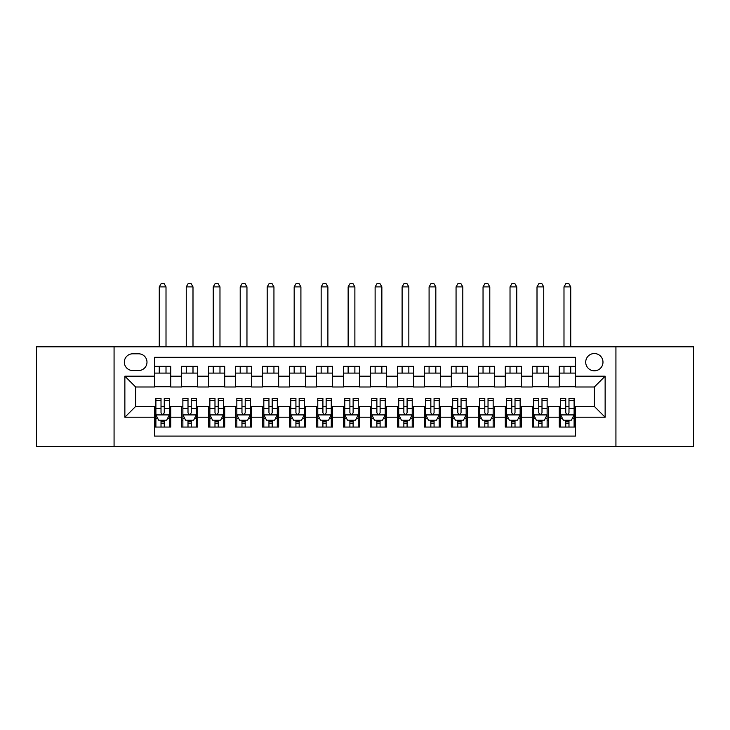 <?xml version="1.0" encoding="UTF-8"?>
<svg xmlns="http://www.w3.org/2000/svg" width="730" height="730" viewBox="0 0 730 730"><rect width="100%" height="100%" fill="white"/><g stroke="black" fill="none" stroke-linecap="round" stroke-linejoin="round"><path stroke-width="1.09" d="M594.339 353.53A8.632 8.632 0 0 0 585.706 362.171A8.632 8.632 0 0 0 594.339 370.803A8.632 8.632 0 0 0 602.98 362.171A8.632 8.632 0 0 0 594.339 353.53M615.928 446.623L693.5 446.623L693.5 346.786L615.928 346.786L615.928 446.623L114.072 446.623L114.072 346.786L36.5 346.786L36.5 446.623L114.072 446.623M575.459 366.351L559.271 366.351L559.271 376.196L548.476 376.196L548.476 386.991L559.271 386.991L559.271 376.196M548.476 376.196L548.476 366.351L532.289 366.351L532.289 376.196L521.494 376.196L521.494 386.991L532.289 386.991L532.289 376.196M521.494 376.196L521.494 366.351L505.306 366.351L505.306 376.196L494.511 376.196L494.511 386.991L505.306 386.991L505.306 376.196M494.511 376.196L494.511 366.351L478.323 366.351L478.323 376.196L467.529 376.196L467.529 386.991L478.323 386.991L478.323 376.196M467.529 376.196L467.529 366.351L451.341 366.351L451.341 376.196L440.546 376.196L440.546 386.991L451.341 386.991L451.341 376.196M440.546 376.196L440.546 366.351L424.358 366.351L424.358 376.196L413.563 376.196L413.563 386.991L424.358 386.991L424.358 376.196M413.563 376.196L413.563 366.351L397.375 366.351L397.375 376.196L386.59 376.196L386.59 386.991L397.375 386.991L397.375 376.196M386.59 376.196L386.59 366.351L370.393 366.351L370.393 376.196L359.607 376.196L359.607 386.991L370.393 386.991L370.393 376.196M359.607 376.196L359.607 366.351L343.41 366.351L343.41 376.196L332.624 376.196L332.624 386.991L343.41 386.991L343.41 376.196M332.624 376.196L332.624 366.351L316.437 366.351L316.437 376.196L305.642 376.196L305.642 386.991L316.437 386.991L316.437 376.196M305.642 376.196L305.642 366.351L289.454 366.351L289.454 376.196L278.659 376.196L278.659 386.991L289.454 386.991L289.454 376.196M278.659 376.196L278.659 366.351L262.471 366.351L262.471 376.196L251.677 376.196L251.677 386.991L262.471 386.991L262.471 376.196M251.677 376.196L251.677 366.351L235.489 366.351L235.489 376.196L224.694 376.196L224.694 386.991L235.489 386.991L235.489 376.196M224.694 376.196L224.694 366.351L208.506 366.351L208.506 376.196L197.711 376.196L197.711 386.991L208.506 386.991L208.506 376.196M197.711 376.196L197.711 366.351L181.524 366.351L181.524 386.991L170.729 386.991L170.729 366.351L154.541 366.351M154.541 427.059L170.729 427.059L170.729 406.418L181.524 406.418L181.524 427.059L197.711 427.059L197.711 406.418L208.506 406.418L208.506 417.213L197.711 417.213M208.506 417.213L208.506 427.059L224.694 427.059L224.694 406.418L235.489 406.418L235.489 417.213L224.694 417.213M235.489 417.213L235.489 427.059L251.677 427.059L251.677 406.418L262.471 406.418L262.471 417.213L251.677 417.213M262.471 417.213L262.471 427.059L278.659 427.059L278.659 406.418L289.454 406.418L289.454 417.213L278.659 417.213M289.454 417.213L289.454 427.059L305.642 427.059L305.642 406.418L316.437 406.418L316.437 417.213L305.642 417.213M316.437 417.213L316.437 427.059L332.624 427.059L332.624 406.418L343.41 406.418L343.41 417.213L332.624 417.213M343.41 417.213L343.41 427.059L359.607 427.059L359.607 406.418L370.393 406.418L370.393 417.213L359.607 417.213M370.393 417.213L370.393 427.059L386.59 427.059L386.59 406.418L397.375 406.418L397.375 417.213L386.59 417.213M397.375 417.213L397.375 427.059L413.563 427.059L413.563 406.418L424.358 406.418L424.358 417.213L413.563 417.213M424.358 417.213L424.358 427.059L440.546 427.059L440.546 406.418L451.341 406.418L451.341 417.213L440.546 417.213M451.341 417.213L451.341 427.059L467.529 427.059L467.529 406.418L478.323 406.418L478.323 417.213L467.529 417.213M478.323 417.213L478.323 427.059L494.511 427.059L494.511 406.418L505.306 406.418L505.306 417.213L494.511 417.213M505.306 417.213L505.306 427.059L521.494 427.059L521.494 406.418L532.289 406.418L532.289 417.213L521.494 417.213M532.289 417.213L532.289 427.059L548.476 427.059L548.476 406.418L559.271 406.418L559.271 417.213L548.476 417.213M132.687 370.53L138.627 370.53A8.368 8.368 0 0 0 146.986 362.171A8.368 8.368 0 0 0 138.627 353.804L132.687 353.804A8.368 8.368 0 0 0 124.328 362.171A8.368 8.368 0 0 0 132.687 370.53M615.928 346.786L114.072 346.786M575.459 376.196L575.459 357.308L154.541 357.308L154.541 386.991L135.661 386.991L135.661 406.418L154.541 406.418L154.541 436.093L575.459 436.093L575.459 406.418L594.339 406.418L594.339 386.991L575.459 386.991L575.459 376.196L605.133 376.196L605.133 417.213L575.459 417.213M154.541 417.213L124.867 417.213L124.867 376.196L154.541 376.196M559.271 417.213L559.271 427.059L575.459 427.059M154.541 373.094L170.729 373.094M154.541 386.717L170.729 386.717M154.541 406.683L155.892 406.683M161.02 406.683L164.259 406.683M169.387 406.683L170.729 406.683M154.541 420.316L155.892 420.316M161.02 420.316L164.259 420.316M169.387 420.316L170.729 420.316M181.524 386.717L197.711 386.717M181.524 373.094L197.711 373.094M181.524 406.683L182.874 406.683M188.002 406.683L191.242 406.683M196.37 406.683L197.711 406.683M181.524 420.316L182.874 420.316M188.002 420.316L191.242 420.316M196.37 420.316L197.711 420.316M208.506 406.683L209.857 406.683M214.985 406.683L218.224 406.683M223.343 406.683L224.694 406.683M208.506 420.316L209.857 420.316M214.985 420.316L218.224 420.316M223.343 420.316L224.694 420.316M208.506 373.094L224.694 373.094M208.506 386.717L224.694 386.717M235.489 406.683L236.839 406.683M241.968 406.683L245.198 406.683M250.326 406.683L251.677 406.683M235.489 420.316L236.839 420.316M241.968 420.316L245.198 420.316M250.326 420.316L251.677 420.316M235.489 373.094L251.677 373.094M235.489 386.717L251.677 386.717M262.471 406.683L263.822 406.683M268.95 406.683L272.18 406.683M277.309 406.683L278.659 406.683M262.471 420.316L263.822 420.316M268.95 420.316L272.18 420.316M277.309 420.316L278.659 420.316M262.471 373.094L278.659 373.094M262.471 386.717L278.659 386.717M289.454 406.683L290.805 406.683M295.924 406.683L299.163 406.683M304.291 406.683L305.642 406.683M289.454 420.316L290.805 420.316M295.924 420.316L299.163 420.316M304.291 420.316L305.642 420.316M289.454 373.094L305.642 373.094M289.454 386.717L305.642 386.717M316.437 406.683L317.778 406.683M322.906 406.683L326.146 406.683M331.274 406.683L332.624 406.683M316.437 420.316L317.778 420.316M322.906 420.316L326.146 420.316M331.274 420.316L332.624 420.316M316.437 373.094L332.624 373.094M316.437 386.717L332.624 386.717M343.41 406.683L344.761 406.683M349.889 406.683L353.128 406.683M358.257 406.683L359.607 406.683M343.41 420.316L344.761 420.316M349.889 420.316L353.128 420.316M358.257 420.316L359.607 420.316M343.41 373.094L359.607 373.094M343.41 386.717L359.607 386.717M370.393 406.683L371.743 406.683M376.872 406.683L380.111 406.683M385.239 406.683L386.59 406.683M370.393 420.316L371.743 420.316M376.872 420.316L380.111 420.316M385.239 420.316L386.59 420.316M370.393 373.094L386.59 373.094M370.393 386.717L386.59 386.717M397.375 406.683L398.726 406.683M403.854 406.683L407.094 406.683M412.222 406.683L413.563 406.683M397.375 420.316L398.726 420.316M403.854 420.316L407.094 420.316M412.222 420.316L413.563 420.316M397.375 373.094L413.563 373.094M397.375 386.717L413.563 386.717M424.358 406.683L425.709 406.683M430.837 406.683L434.076 406.683M439.195 406.683L440.546 406.683M424.358 420.316L425.709 420.316M430.837 420.316L434.076 420.316M439.195 420.316L440.546 420.316M424.358 373.094L440.546 373.094M424.358 386.717L440.546 386.717M451.341 406.683L452.691 406.683M457.82 406.683L461.05 406.683M466.178 406.683L467.529 406.683M451.341 420.316L452.691 420.316M457.82 420.316L461.05 420.316M466.178 420.316L467.529 420.316M451.341 373.094L467.529 373.094M451.341 386.717L467.529 386.717M478.323 406.683L479.674 406.683M484.802 406.683L488.032 406.683M493.161 406.683L494.511 406.683M478.323 420.316L479.674 420.316M484.802 420.316L488.032 420.316M493.161 420.316L494.511 420.316M478.323 373.094L494.511 373.094M478.323 386.717L494.511 386.717M505.306 406.683L506.656 406.683M511.776 406.683L515.015 406.683M520.143 406.683L521.494 406.683M505.306 420.316L506.656 420.316M511.776 420.316L515.015 420.316M520.143 420.316L521.494 420.316M505.306 373.094L521.494 373.094M505.306 386.717L521.494 386.717M532.289 406.683L533.63 406.683M538.758 406.683L541.998 406.683M547.126 406.683L548.476 406.683M532.289 420.316L533.63 420.316M538.758 420.316L541.998 420.316M547.126 420.316L548.476 420.316M532.289 373.094L548.476 373.094M532.289 386.717L548.476 386.717M559.271 406.683L560.613 406.683M565.741 406.683L568.98 406.683M574.108 406.683L575.459 406.683M559.271 420.316L560.613 420.316M565.741 420.316L568.98 420.316M574.108 420.316L575.459 420.316M559.271 373.094L575.459 373.094M559.271 386.717L575.459 386.717M135.661 386.991L124.867 376.196M135.661 406.418L124.867 417.213M605.133 376.196L594.339 386.991M605.133 417.213L594.339 406.418M161.02 423.546L164.259 423.546M155.892 400.524L161.02 400.524L161.02 398.325L155.892 398.325L155.892 414.777L158.593 420.179L166.686 420.179L169.387 414.777L169.387 398.325L164.259 398.325L164.259 400.524L169.387 400.524M169.387 414.777L169.387 427.059M155.892 414.777L155.892 427.059M164.259 420.179L164.259 427.059M161.02 427.059L161.02 420.179M161.02 400.524L161.02 412.76C162.096 414.841 163.173 414.841 164.259 412.76L164.259 400.524M166.011 373.094L166.011 366.351M166.011 346.786L166.011 286.89L159.268 286.89L159.268 346.786M159.268 373.094L159.268 366.351M159.268 286.89L161.293 283.377L163.985 283.377L166.011 286.89M188.002 423.546L191.242 423.546M182.874 400.524L188.002 400.524L188.002 398.325L182.874 398.325L182.874 414.777L185.575 420.179L193.669 420.179L196.37 414.777L196.37 398.325L191.242 398.325L191.242 400.524L196.37 400.524M196.37 414.777L196.37 427.059M182.874 414.777L182.874 427.059M191.242 420.179L191.242 427.059M188.002 427.059L188.002 420.179M188.002 400.524L188.002 412.76C189.079 414.841 190.156 414.841 191.242 412.76L191.242 400.524M192.994 373.094L192.994 366.351M192.994 346.786L192.994 286.89L186.25 286.89L186.25 346.786M186.25 373.094L186.25 366.351M186.25 286.89L188.267 283.377L190.968 283.377L192.994 286.89M214.985 423.546L218.224 423.546M209.857 400.524L214.985 400.524L214.985 398.325L209.857 398.325L209.857 414.777L212.558 420.179L220.652 420.179L223.343 414.777L223.343 398.325L218.224 398.325L218.224 400.524L223.343 400.524M223.343 414.777L223.343 427.059M209.857 414.777L209.857 427.059M218.224 420.179L218.224 427.059M214.985 427.059L214.985 420.179M214.985 400.524L214.985 412.76C216.062 414.841 217.138 414.841 218.224 412.76L218.224 400.524M219.976 373.094L219.976 366.351M219.976 346.786L219.976 286.89L213.233 286.89L213.233 346.786M213.233 373.094L213.233 366.351M213.233 286.89L215.25 283.377L217.951 283.377L219.976 286.89M241.968 423.546L245.198 423.546M236.839 400.524L241.968 400.524L241.968 398.325L236.839 398.325L236.839 414.777L239.54 420.179L247.634 420.179L250.326 414.777L250.326 398.325L245.198 398.325L245.198 400.524L250.326 400.524M250.326 414.777L250.326 427.059M236.839 414.777L236.839 427.059M245.198 420.179L245.198 427.059M241.968 427.059L241.968 420.179M241.968 400.524L241.968 412.76C243.044 414.841 244.121 414.841 245.198 412.76L245.198 400.524M246.959 373.094L246.959 366.351M246.959 346.786L246.959 286.89L240.207 286.89L240.207 346.786M240.207 373.094L240.207 366.351M240.207 286.89L242.232 283.377L244.933 283.377L246.959 286.89M268.95 423.546L272.18 423.546M263.822 400.524L268.95 400.524L268.95 398.325L263.822 398.325L263.822 414.777L266.514 420.179L274.608 420.179L277.309 414.777L277.309 398.325L272.18 398.325L272.18 400.524L277.309 400.524M277.309 414.777L277.309 427.059M263.822 414.777L263.822 427.059M272.18 420.179L272.18 427.059M268.95 427.059L268.95 420.179M268.95 400.524L268.95 412.76C270.027 414.841 271.104 414.841 272.18 412.76L272.18 400.524M273.942 373.094L273.942 366.351M273.942 346.786L273.942 286.89L267.189 286.89L267.189 346.786M267.189 373.094L267.189 366.351M267.189 286.89L269.215 283.377L271.916 283.377L273.942 286.89M295.924 423.546L299.163 423.546M290.805 400.524L295.924 400.524L295.924 398.325L290.805 398.325L290.805 414.777L293.496 420.179L301.59 420.179L304.291 414.777L304.291 398.325L299.163 398.325L299.163 400.524L304.291 400.524M304.291 414.777L304.291 427.059M290.805 414.777L290.805 427.059M299.163 420.179L299.163 427.059M295.924 427.059L295.924 420.179M295.924 400.524L295.924 412.76C297.01 414.841 298.086 414.841 299.163 412.76L299.163 400.524M300.915 373.094L300.915 366.351M300.915 346.786L300.915 286.89L294.172 286.89L294.172 346.786M294.172 373.094L294.172 366.351M294.172 286.89L296.197 283.377L298.899 283.377L300.915 286.89M322.906 423.546L326.146 423.546M317.778 400.524L322.906 400.524L322.906 398.325L317.778 398.325L317.778 414.777L320.479 420.179L328.573 420.179L331.274 414.777L331.274 398.325L326.146 398.325L326.146 400.524L331.274 400.524M331.274 414.777L331.274 427.059M317.778 414.777L317.778 427.059M326.146 420.179L326.146 427.059M322.906 427.059L322.906 420.179M322.906 400.524L322.906 412.76C323.983 414.841 325.069 414.841 326.146 412.76L326.146 400.524M327.898 373.094L327.898 366.351M327.898 346.786L327.898 286.89L321.154 286.89L321.154 346.786M321.154 373.094L321.154 366.351M321.154 286.89L323.18 283.377L325.881 283.377L327.898 286.89M349.889 423.546L353.128 423.546M344.761 400.524L349.889 400.524L349.889 398.325L344.761 398.325L344.761 414.777L347.462 420.179L355.556 420.179L358.257 414.777L358.257 398.325L353.128 398.325L353.128 400.524L358.257 400.524M358.257 414.777L358.257 427.059M344.761 414.777L344.761 427.059M353.128 420.179L353.128 427.059M349.889 427.059L349.889 420.179M349.889 400.524L349.889 412.76C350.966 414.841 352.052 414.841 353.128 412.76L353.128 400.524M354.88 373.094L354.88 366.351M354.88 346.786L354.88 286.89L348.137 286.89L348.137 346.786M348.137 373.094L348.137 366.351M348.137 286.89L350.163 283.377L352.855 283.377L354.88 286.89M376.872 423.546L380.111 423.546M371.743 400.524L376.872 400.524L376.872 398.325L371.743 398.325L371.743 414.777L374.444 420.179L382.538 420.179L385.239 414.777L385.239 398.325L380.111 398.325L380.111 400.524L385.239 400.524M385.239 414.777L385.239 427.059M371.743 414.777L371.743 427.059M380.111 420.179L380.111 427.059M376.872 427.059L376.872 420.179M376.872 400.524L376.872 412.76C377.948 414.841 379.025 414.841 380.111 412.76L380.111 400.524M381.863 373.094L381.863 366.351M381.863 346.786L381.863 286.89L375.12 286.89L375.12 346.786M375.12 373.094L375.12 366.351M375.12 286.89L377.145 283.377L379.837 283.377L381.863 286.89M403.854 423.546L407.094 423.546M398.726 400.524L403.854 400.524L403.854 398.325L398.726 398.325L398.726 414.777L401.427 420.179L409.521 420.179L412.222 414.777L412.222 398.325L407.094 398.325L407.094 400.524L412.222 400.524M412.222 414.777L412.222 427.059M398.726 414.777L398.726 427.059M407.094 420.179L407.094 427.059M403.854 427.059L403.854 420.179M403.854 400.524L403.854 412.76C404.931 414.841 406.008 414.841 407.094 412.76L407.094 400.524M408.846 373.094L408.846 366.351M408.846 346.786L408.846 286.89L402.102 286.89L402.102 346.786M402.102 373.094L402.102 366.351M402.102 286.89L404.119 283.377L406.82 283.377L408.846 286.89M430.837 423.546L434.076 423.546M425.709 400.524L430.837 400.524L430.837 398.325L425.709 398.325L425.709 414.777L428.41 420.179L436.503 420.179L439.195 414.777L439.195 398.325L434.076 398.325L434.076 400.524L439.195 400.524M439.195 414.777L439.195 427.059M425.709 414.777L425.709 427.059M434.076 420.179L434.076 427.059M430.837 427.059L430.837 420.179M430.837 400.524L430.837 412.76C431.914 414.841 432.99 414.841 434.076 412.76L434.076 400.524M435.828 373.094L435.828 366.351M435.828 346.786L435.828 286.89L429.085 286.89L429.085 346.786M429.085 373.094L429.085 366.351M429.085 286.89L431.101 283.377L433.802 283.377L435.828 286.89M457.82 423.546L461.05 423.546M452.691 400.524L457.82 400.524L457.82 398.325L452.691 398.325L452.691 414.777L455.392 420.179L463.486 420.179L466.178 414.777L466.178 398.325L461.05 398.325L461.05 400.524L466.178 400.524M466.178 414.777L466.178 427.059M452.691 414.777L452.691 427.059M461.05 420.179L461.05 427.059M457.82 427.059L457.82 420.179M457.82 400.524L457.82 412.76C458.896 414.841 459.973 414.841 461.05 412.76L461.05 400.524M462.811 373.094L462.811 366.351M462.811 346.786L462.811 286.89L456.058 286.89L456.058 346.786M456.058 373.094L456.058 366.351M456.058 286.89L458.084 283.377L460.785 283.377L462.811 286.89M484.802 423.546L488.032 423.546M479.674 400.524L484.802 400.524L484.802 398.325L479.674 398.325L479.674 414.777L482.366 420.179L490.46 420.179L493.161 414.777L493.161 398.325L488.032 398.325L488.032 400.524L493.161 400.524M493.161 414.777L493.161 427.059M479.674 414.777L479.674 427.059M488.032 420.179L488.032 427.059M484.802 427.059L484.802 420.179M484.802 400.524L484.802 412.76C485.879 414.841 486.956 414.841 488.032 412.76L488.032 400.524M489.793 373.094L489.793 366.351M489.793 346.786L489.793 286.89L483.041 286.89L483.041 346.786M483.041 373.094L483.041 366.351M483.041 286.89L485.067 283.377L487.768 283.377L489.793 286.89M511.776 423.546L515.015 423.546M506.656 400.524L511.776 400.524L511.776 398.325L506.656 398.325L506.656 414.777L509.348 420.179L517.442 420.179L520.143 414.777L520.143 398.325L515.015 398.325L515.015 400.524L520.143 400.524M520.143 414.777L520.143 427.059M506.656 414.777L506.656 427.059M515.015 420.179L515.015 427.059M511.776 427.059L511.776 420.179M511.776 400.524L511.776 412.76C512.861 414.841 513.938 414.841 515.015 412.76L515.015 400.524M516.767 373.094L516.767 366.351M516.767 346.786L516.767 286.89L510.024 286.89L510.024 346.786M510.024 373.094L510.024 366.351M510.024 286.89L512.049 283.377L514.75 283.377L516.767 286.89M538.758 423.546L541.998 423.546M533.63 400.524L538.758 400.524L538.758 398.325L533.63 398.325L533.63 414.777L536.331 420.179L544.425 420.179L547.126 414.777L547.126 398.325L541.998 398.325L541.998 400.524L547.126 400.524M547.126 414.777L547.126 427.059M533.63 414.777L533.63 427.059M541.998 420.179L541.998 427.059M538.758 427.059L538.758 420.179M538.758 400.524L538.758 412.76C539.835 414.841 540.921 414.841 541.998 412.76L541.998 400.524M543.75 373.094L543.75 366.351M543.75 346.786L543.75 286.89L537.006 286.89L537.006 346.786M537.006 373.094L537.006 366.351M537.006 286.89L539.032 283.377L541.733 283.377L543.75 286.89M565.741 423.546L568.98 423.546M560.613 400.524L565.741 400.524L565.741 398.325L560.613 398.325L560.613 414.777L563.314 420.179L571.408 420.179L574.108 414.777L574.108 398.325L568.98 398.325L568.98 400.524L574.108 400.524M574.108 414.777L574.108 427.059M560.613 414.777L560.613 427.059M568.98 420.179L568.98 427.059M565.741 427.059L565.741 420.179M565.741 400.524L565.741 412.76C566.818 414.841 567.904 414.841 568.98 412.76L568.98 400.524M570.732 373.094L570.732 366.351M570.732 346.786L570.732 286.89L563.989 286.89L563.989 346.786M563.989 373.094L563.989 366.351M563.989 286.89L566.015 283.377L568.707 283.377L570.732 286.89M181.524 417.213L170.729 417.213M181.524 376.196L170.729 376.196M155.964 414.914L169.314 414.914M169.387 418.691L167.425 418.691M157.853 418.691L155.892 418.691M164.259 408.526L169.387 408.526M155.892 408.526L161.02 408.526M161.02 421.83L164.259 421.83M182.938 414.914L196.297 414.914M196.37 418.691L194.408 418.691M184.827 418.691L182.874 418.691M191.242 408.526L196.37 408.526M182.874 408.526L188.002 408.526M188.002 421.83L191.242 421.83M209.921 414.914L223.28 414.914M223.343 418.691L221.391 418.691M211.809 418.691L209.857 418.691M218.224 408.526L223.343 408.526M209.857 408.526L214.985 408.526M214.985 421.83L218.224 421.83M236.903 414.914L250.262 414.914M250.326 418.691L248.373 418.691M238.792 418.691L236.839 418.691M245.198 408.526L250.326 408.526M236.839 408.526L241.968 408.526M241.968 421.83L245.198 421.83M263.886 414.914L277.245 414.914M277.309 418.691L275.356 418.691M265.775 418.691L263.822 418.691M272.18 408.526L277.309 408.526M263.822 408.526L268.95 408.526M268.95 421.83L272.18 421.83M290.868 414.914L304.227 414.914M304.291 418.691L302.339 418.691M292.757 418.691L290.805 418.691M299.163 408.526L304.291 408.526M290.805 408.526L295.924 408.526M295.924 421.83L299.163 421.83M317.851 414.914L331.21 414.914M331.274 418.691L329.321 418.691M319.74 418.691L317.778 418.691M326.146 408.526L331.274 408.526M317.778 408.526L322.906 408.526M322.906 421.83L326.146 421.83M344.834 414.914L358.184 414.914M358.257 418.691L356.295 418.691M346.723 418.691L344.761 418.691M353.128 408.526L358.257 408.526M344.761 408.526L349.889 408.526M349.889 421.83L353.128 421.83M371.816 414.914L385.166 414.914M385.239 418.691L383.277 418.691M373.705 418.691L371.743 418.691M380.111 408.526L385.239 408.526M371.743 408.526L376.872 408.526M376.872 421.83L380.111 421.83M398.79 414.914L412.149 414.914M412.222 418.691L410.26 418.691M400.679 418.691L398.726 418.691M407.094 408.526L412.222 408.526M398.726 408.526L403.854 408.526M403.854 421.83L407.094 421.83M425.773 414.914L439.132 414.914M439.195 418.691L437.243 418.691M427.661 418.691L425.709 418.691M434.076 408.526L439.195 408.526M425.709 408.526L430.837 408.526M430.837 421.83L434.076 421.83M452.755 414.914L466.114 414.914M466.178 418.691L464.225 418.691M454.644 418.691L452.691 418.691M461.05 408.526L466.178 408.526M452.691 408.526L457.82 408.526M457.82 421.83L461.05 421.83M479.738 414.914L493.097 414.914M493.161 418.691L491.208 418.691M481.627 418.691L479.674 418.691M488.032 408.526L493.161 408.526M479.674 408.526L484.802 408.526M484.802 421.83L488.032 421.83M506.72 414.914L520.079 414.914M520.143 418.691L518.19 418.691M508.609 418.691L506.656 418.691M515.015 408.526L520.143 408.526M506.656 408.526L511.776 408.526M511.776 421.83L515.015 421.83M533.703 414.914L547.062 414.914M547.126 418.691L545.173 418.691M535.592 418.691L533.63 418.691M541.998 408.526L547.126 408.526M533.63 408.526L538.758 408.526M538.758 421.83L541.998 421.83M560.686 414.914L574.036 414.914M574.108 418.691L572.147 418.691M562.574 418.691L560.613 418.691M568.98 408.526L574.108 408.526M560.613 408.526L565.741 408.526M565.741 421.83L568.98 421.83"/></g></svg>
